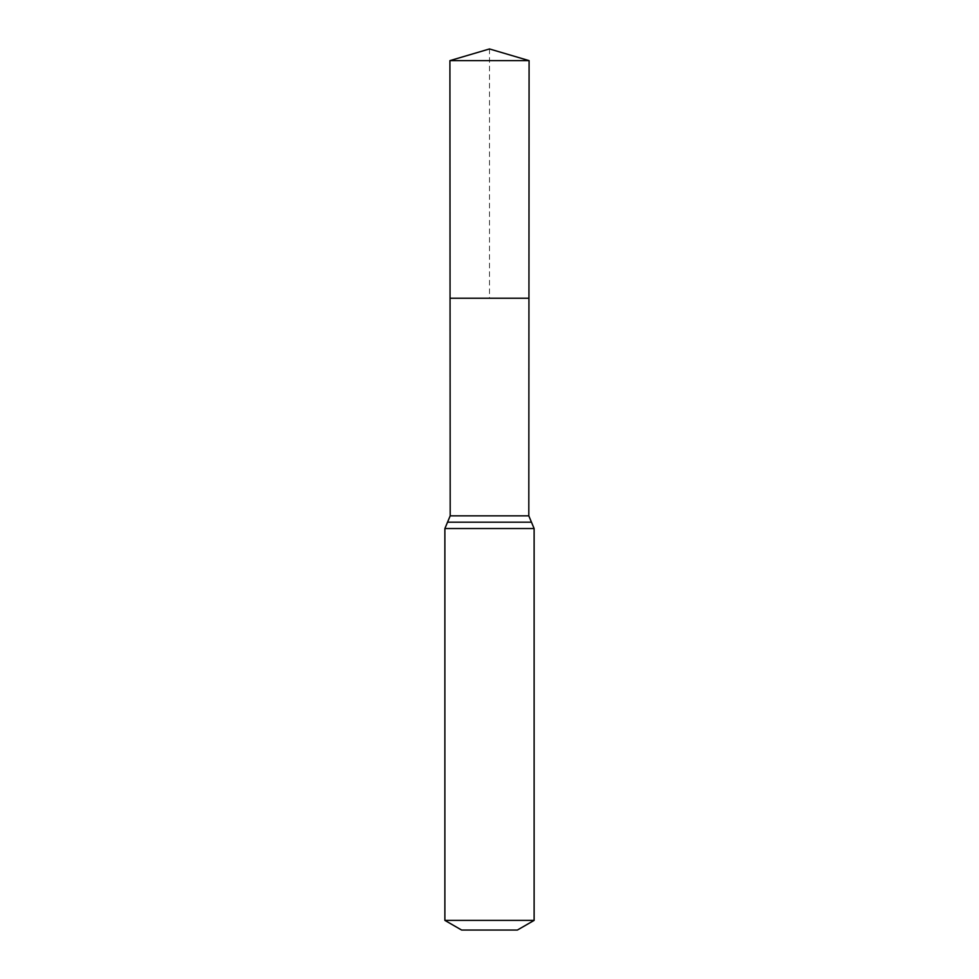 <?xml version="1.0" encoding="UTF-8"?>
<svg xmlns="http://www.w3.org/2000/svg" width="979" height="979" viewBox="0 0 979 979"><rect width="100%" height="100%" fill="white"/><g stroke="black" fill="none" stroke-linecap="round" stroke-linejoin="round"><path stroke-width="0.73" stroke-dasharray="4.89 3.67" d="M528.941 298.228L450.059 298.228L528.941 298.228M517.377 930.05L461.623 930.05M534.118 920.395L444.882 920.395M529.088 60.625L449.912 60.625M489.5 48.95L489.5 298.228M528.807 515.835L450.193 515.835M534.118 528.538L444.882 528.538M531.462 522.186L447.538 522.186"/><path stroke-width="1.47" d="M444.882 920.395L534.118 920.395L517.377 930.05L461.623 930.05L444.882 920.395L444.882 528.538L450.193 515.835L528.807 515.835L529.088 60.625L449.912 60.625L489.5 48.95L529.088 60.625M450.193 515.835L450.059 298.228L528.941 298.228L450.059 298.228L449.912 60.625M534.118 920.395L534.118 528.538L528.807 515.835M489.5 298.228L528.941 298.228L529.088 60.625L489.5 48.95M444.882 528.538L534.118 528.538M447.538 522.186L531.462 522.186"/></g></svg>
